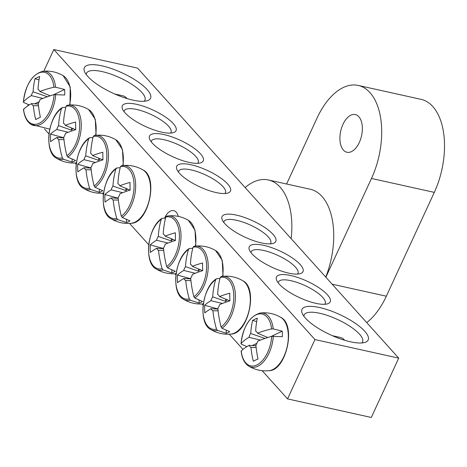 <?xml version="1.0" encoding="UTF-8"?>
<svg xmlns="http://www.w3.org/2000/svg" width="467" height="467" viewBox="0 0 467 467"><rect width="100%" height="100%" fill="white"/><g stroke="black" fill="none" stroke-linecap="round" stroke-linejoin="round"><path stroke-width="0.7" d="M124.053 111.642A25.738 7.869 -155.2 0 1 124.275 110.778A25.738 7.869 -155.2 0 1 150.94 114.433A25.738 7.869 -155.2 0 1 171.004 132.371A25.738 7.869 -155.2 0 1 170.49 133.101M398.719 358.136L137.561 68.106L53.804 49.537L314.962 339.567L398.719 358.136L371.306 417.463L287.549 398.894L262.145 370.681M242.98 349.398L229.291 334.197M203.139 305.155L202.088 303.988M175.936 274.946L174.886 273.773M148.734 244.731L129.546 223.424M103.394 194.377L102.343 193.21M76.191 164.168L75.134 163.001M48.982 133.959L44.511 128.985M161.693 132.138A29.602 9.048 24.8 0 0 173.409 132.634A29.602 9.048 24.8 0 0 152.978 110.025A29.602 9.048 24.8 0 0 122.517 109.115A29.602 9.048 24.8 0 0 161.693 132.138M188.901 162.347A29.602 9.048 24.8 0 0 200.617 162.843A29.602 9.048 24.8 0 0 180.18 140.234A29.602 9.048 24.8 0 0 149.72 139.329A29.602 9.048 24.8 0 0 188.901 162.347M290.824 275.542A29.602 9.048 24.8 0 0 276.674 280.317A29.602 9.048 24.8 0 0 299.545 297.648A29.602 9.048 24.8 0 0 327.565 303.83A29.602 9.048 24.8 0 0 322.411 290.246A29.602 9.048 24.8 0 0 290.824 275.542M236.419 215.118A29.602 9.048 24.8 0 0 222.263 219.893A29.602 9.048 24.8 0 0 245.134 237.23A29.602 9.048 24.8 0 0 273.16 243.412A29.602 9.048 24.8 0 0 268.005 229.822A29.602 9.048 24.8 0 0 236.419 215.118M319.661 307.566A36.467 11.15 24.8 0 0 302.225 313.445A36.467 11.15 24.8 0 0 330.402 334.804A36.467 11.15 24.8 0 0 364.925 342.416A36.467 11.15 24.8 0 0 358.574 325.686A36.467 11.15 24.8 0 0 319.661 307.566M102.028 65.87A36.467 11.15 24.8 0 0 84.591 71.755A36.467 11.15 24.8 0 0 112.769 93.108A36.467 11.15 24.8 0 0 147.292 100.726A36.467 11.15 24.8 0 0 140.941 83.99A36.467 11.15 24.8 0 0 102.028 65.87M263.622 245.327A29.602 9.048 24.8 0 0 249.466 250.102A29.602 9.048 24.8 0 0 272.337 267.439A29.602 9.048 24.8 0 0 300.363 273.621A29.602 9.048 24.8 0 0 295.208 260.037A29.602 9.048 24.8 0 0 263.622 245.327M216.104 192.556A29.602 9.048 24.8 0 0 227.82 193.058A29.602 9.048 24.8 0 0 207.383 170.449A29.602 9.048 24.8 0 0 176.923 169.539A29.602 9.048 24.8 0 0 216.104 192.556M151.255 141.851A25.738 7.869 -155.2 0 1 151.477 140.987A25.738 7.869 -155.2 0 1 178.143 144.642A25.738 7.869 -155.2 0 1 198.212 162.58A25.738 7.869 -155.2 0 1 197.693 163.31M178.458 172.066A25.738 7.869 -155.2 0 1 178.68 171.202A25.738 7.869 -155.2 0 1 205.346 174.856A25.738 7.869 -155.2 0 1 225.415 192.795A25.738 7.869 -155.2 0 1 224.901 193.525M278.209 282.839A25.738 7.869 -155.2 0 1 278.431 281.975A25.738 7.869 -155.2 0 1 290.912 280.69A25.738 7.869 -155.2 0 1 315.429 291.367A25.738 7.869 -155.2 0 1 325.16 303.568A25.738 7.869 -155.2 0 1 324.647 304.297M251.007 252.629A25.738 7.869 -155.2 0 1 251.228 251.766A25.738 7.869 -155.2 0 1 263.709 250.475A25.738 7.869 -155.2 0 1 288.227 261.158A25.738 7.869 -155.2 0 1 297.958 273.358A25.738 7.869 -155.2 0 1 297.444 274.088M164.612 218.095A13.911 7.688 102.5 0 1 164.798 217.686A13.911 7.688 102.5 0 1 173.683 210.64A13.911 7.688 102.5 0 1 178.277 216.396M223.798 222.42A25.738 7.869 -155.2 0 1 224.02 221.556A25.738 7.869 -155.2 0 1 236.506 220.266A25.738 7.869 -155.2 0 1 261.018 230.943A25.738 7.869 -155.2 0 1 270.755 243.149A25.738 7.869 -155.2 0 1 270.241 243.879M86.232 74.527A32.176 9.836 -155.2 0 1 86.523 73.202A32.176 9.836 -155.2 0 1 102.127 71.591A32.176 9.836 -155.2 0 1 132.774 84.941A32.176 9.836 -155.2 0 1 144.939 100.195A32.176 9.836 -155.2 0 1 144.116 101.275M303.865 316.223A32.176 9.836 -155.2 0 1 304.157 314.898A32.176 9.836 -155.2 0 1 319.761 313.287A32.176 9.836 -155.2 0 1 350.402 326.631A32.176 9.836 -155.2 0 1 362.573 341.885A32.176 9.836 -155.2 0 1 361.75 342.965M53.804 49.537L43.793 71.206M28.364 104.59L27.746 105.933M287.549 398.894L314.962 339.567M29.281 104.929L23.718 102.506L23.432 101.882A26.549 14.681 102.5 0 1 38.323 73.208A26.549 14.681 102.5 0 1 53.962 87.218L55.579 87.206L64.592 89.466A28.948 16.006 102.5 0 1 64.691 95.005L54.09 94.62A26.549 14.681 102.5 0 1 39.199 123.288A26.549 14.681 102.5 0 1 23.56 109.278L23.84 109.716M23.718 102.506L23.432 101.882A85.741 32.486 3.4 0 1 31.33 95.612A8.505 4.705 102.5 0 1 33.087 91.806A85.741 69.408 -120 0 1 34.967 78.736A84.597 32.054 3.4 0 1 39.66 76.483A85.741 61.148 68 0 0 38.031 89.43A8.505 4.705 102.5 0 1 38.043 89.442A8.505 4.705 102.5 0 1 39.893 91.497A85.741 32.486 3.4 0 1 53.962 87.218M39.893 91.497L50.167 95.823M64.592 89.466L53.489 94.795M54.09 94.62A85.741 24.22 174.8 0 0 40.034 99.524A8.505 4.705 102.5 0 1 38.276 103.324A85.741 61.148 68 0 0 40.378 117.281A84.597 23.899 174.8 0 0 35.679 119.534A85.741 69.408 -120 0 1 33.332 105.7A8.505 4.705 102.5 0 1 31.47 103.633A85.741 24.22 174.8 0 0 23.56 109.278M114.748 94.001L122.85 95.799A20.589 11.383 102.5 0 1 127.012 98.572M38.51 105.77L33.332 105.7M31.47 103.633L38.341 104.053M42.812 98.409L31.33 95.612M33.087 91.806L47.365 96.757M34.967 78.736L39.047 79.863M39.24 101.643L34.681 103.832M246.915 346.619L241.351 344.202L241.065 343.572A26.549 14.681 102.5 0 1 255.957 314.904A26.549 14.681 102.5 0 1 271.596 328.914L273.213 328.902L282.226 331.156A28.948 16.006 102.5 0 1 282.36 333.887A28.948 16.006 102.5 0 1 282.325 336.701L271.724 336.31A26.549 14.681 102.5 0 1 256.832 364.984A26.549 14.681 102.5 0 1 241.194 350.974L241.474 351.406M271.724 336.31A85.741 24.22 174.8 0 0 257.667 341.214A8.505 4.705 102.5 0 1 255.904 345.02A85.741 61.148 68 0 0 258.006 358.971A84.597 23.899 174.8 0 0 253.312 361.224A85.741 69.408 -120 0 1 250.96 347.395A8.505 4.705 102.5 0 1 249.104 345.329A85.741 24.22 174.8 0 0 241.194 350.974M249.104 345.329L255.974 345.749M241.351 344.202L241.065 343.572A85.741 32.486 3.4 0 1 248.964 337.302A8.505 4.705 102.5 0 1 250.721 333.502A85.741 69.408 -120 0 1 252.6 320.432A84.597 32.054 3.4 0 1 257.294 318.173A85.741 61.148 68 0 0 255.665 331.126A8.505 4.705 102.5 0 1 255.677 331.132A8.505 4.705 102.5 0 1 257.527 333.193A85.741 32.486 3.4 0 1 271.596 328.914M256.873 343.333L252.308 345.522M260.446 340.099L248.964 337.302M332.381 335.697L340.484 337.489A20.589 11.383 102.5 0 1 344.646 340.262M257.527 333.193L267.801 337.518M250.721 333.502L264.999 338.447M256.144 347.466L250.96 347.395M252.6 320.432L256.675 321.553M282.226 331.156L271.123 336.491M167.589 267.871A27.67 15.3 -77.5 0 0 181.003 236.454A27.67 15.3 -77.5 0 0 168.003 215.935A27.67 15.3 -77.5 0 0 166.684 216.18L165.814 217.021A26.549 14.681 102.5 0 1 179.398 235.467A26.549 14.681 102.5 0 1 166.678 266.552L167.589 267.871L175.288 271.245A28.948 16.006 102.5 0 1 171.874 272.886L163.146 270.002L162.119 268.741A26.549 14.681 102.5 0 1 148.535 250.294A26.549 14.681 102.5 0 1 161.255 219.21L162.242 218.311L165.546 218.071M166.684 216.18L168.003 215.935C175.253 215.17 182.031 216.624 188.341 220.29A27.775 15.358 102.5 0 1 195.399 246.127M165.814 217.021A85.741 61.148 68 0 0 163.234 234.06A8.505 4.705 102.5 0 1 163.252 234.072A8.505 4.705 102.5 0 1 165.096 236.127A85.741 32.486 3.4 0 1 175.382 232.788A84.597 60.331 68 0 0 175.516 240.412A85.741 24.22 174.8 0 0 165.236 244.153A8.505 4.705 102.5 0 1 163.479 247.954A85.741 61.148 68 0 0 166.678 266.552M163.146 270.002A27.67 15.3 -77.5 0 1 156.241 269.01C143.573 262.909 147.508 227.464 161.722 218.521L162.242 218.311M162.119 268.741A85.741 69.408 -120 0 1 158.535 250.33A8.505 4.705 102.5 0 1 156.673 248.263A85.741 24.22 174.8 0 0 150.368 252.484A84.597 68.486 -120 0 1 150.234 244.866A85.741 32.486 3.4 0 1 156.533 240.242A8.505 4.705 102.5 0 1 158.29 236.436A85.741 69.408 -120 0 1 161.255 219.21M171.821 270.072L171.874 272.886M163.719 250.4L158.535 250.33M168.021 243.038L156.533 240.242M158.29 236.436L171.313 240.949A5.855 3.24 102.5 0 1 172.924 239.425M165.096 236.127L175.37 240.452M156.673 248.263L163.543 248.683M150.234 244.866L163.532 248.526M171.272 238.73L171.313 240.949M194.792 298.08A27.67 15.3 -77.5 0 0 208.212 266.669A27.67 15.3 -77.5 0 0 195.206 246.144A27.67 15.3 -77.5 0 0 193.887 246.389L193.017 247.23A26.549 14.681 102.5 0 1 206.607 265.682A26.549 14.681 102.5 0 1 193.887 296.761L194.792 298.08L202.491 301.46A28.948 16.006 102.5 0 1 199.076 303.101L190.355 300.217L189.328 298.95A26.549 14.681 102.5 0 1 175.738 280.504A26.549 14.681 102.5 0 1 188.458 249.419L189.444 248.52L192.754 248.281M193.887 246.389L195.206 246.144C202.456 245.385 209.239 246.833 215.55 250.505A27.775 15.358 102.5 0 1 222.607 276.336M193.017 247.23A85.741 61.148 68 0 0 190.443 264.275A8.505 4.705 102.5 0 1 190.454 264.281A8.505 4.705 102.5 0 1 192.299 266.342A85.741 32.486 3.4 0 1 202.585 263.003A84.597 60.331 68 0 0 202.719 270.621A85.741 24.22 174.8 0 0 192.439 274.363A8.505 4.705 102.5 0 1 190.682 278.169A85.741 61.148 68 0 0 193.887 296.761M190.355 300.217A27.67 15.3 -77.5 0 1 183.443 299.219C170.776 293.118 174.711 257.679 188.925 248.73L189.444 248.52M189.328 298.95A85.741 69.408 -120 0 1 185.738 280.544A8.505 4.705 102.5 0 1 183.875 278.478A85.741 24.22 174.8 0 0 177.571 282.698A84.597 68.486 -120 0 1 177.442 275.081A85.741 32.486 3.4 0 1 183.735 270.451A8.505 4.705 102.5 0 1 185.492 266.651A85.741 69.408 -120 0 1 188.458 249.419M199.03 300.287L199.076 303.101M190.921 280.614L185.738 280.544M195.224 273.253L183.735 270.451M185.492 266.651L198.516 271.158A5.855 3.24 102.5 0 1 200.127 269.634M192.299 266.342L202.579 270.667M183.875 278.478L190.746 278.898M177.442 275.081L190.734 278.741M198.475 268.939L198.516 271.158M222 328.295A27.67 15.3 -77.5 0 0 235.415 296.878A27.67 15.3 -77.5 0 0 222.415 276.359A27.67 15.3 -77.5 0 0 221.089 276.598L220.22 277.445A26.549 14.681 102.5 0 1 233.809 295.891A26.549 14.681 102.5 0 1 221.089 326.976L222 328.295L229.7 331.669A28.948 16.006 102.5 0 1 226.279 333.31L217.558 330.426L216.53 329.165A26.549 14.681 102.5 0 1 202.941 310.713A26.549 14.681 102.5 0 1 215.661 279.634L216.653 278.735L219.957 278.495M221.089 276.598L222.415 276.359C229.659 275.594 236.442 277.048 242.752 280.714A27.775 15.358 102.5 0 1 249.15 310.123A27.775 15.358 102.5 0 1 230.92 334.08C248.281 334.185 258.531 287.952 242.752 280.714M220.22 277.445A85.741 61.148 68 0 0 217.645 294.484A8.505 4.705 102.5 0 1 217.657 294.49A8.505 4.705 102.5 0 1 219.508 296.551A85.741 32.486 3.4 0 1 229.787 293.212A84.597 60.331 68 0 0 229.922 300.83A85.741 24.22 174.8 0 0 219.648 304.577A8.505 4.705 102.5 0 1 217.885 308.378A85.741 61.148 68 0 0 221.089 326.976M217.558 330.426A27.67 15.3 -77.5 0 1 210.646 329.433C197.979 323.327 201.913 287.888 216.133 278.945L216.653 278.735M216.53 329.165A85.741 69.408 -120 0 1 212.94 310.753A8.505 4.705 102.5 0 1 211.084 308.687A85.741 24.22 174.8 0 0 204.78 312.908A84.597 68.486 -120 0 1 204.645 305.29A85.741 32.486 3.4 0 1 210.944 300.666A8.505 4.705 102.5 0 1 212.701 296.86A85.741 69.408 -120 0 1 215.661 279.634M226.232 330.496L226.279 333.31M218.124 310.824L212.94 310.753M222.426 303.462L210.944 300.666M212.701 296.86L225.719 301.373A5.855 3.24 102.5 0 1 227.33 299.849M219.508 296.551L229.782 300.876M211.084 308.687L217.955 309.107M204.645 305.29L217.937 308.95M225.684 299.154L225.719 301.373M122.249 217.517A27.67 15.3 -77.5 0 0 135.663 186.105A27.67 15.3 -77.5 0 0 122.663 165.581A27.67 15.3 -77.5 0 0 121.344 165.826L120.474 166.666A26.549 14.681 102.5 0 1 134.058 185.113A26.549 14.681 102.5 0 1 121.338 216.198L122.249 217.517L129.949 220.897A28.948 16.006 102.5 0 1 126.534 222.537L117.807 219.653L116.779 218.387A26.549 14.681 102.5 0 1 103.195 199.94A26.549 14.681 102.5 0 1 115.915 168.856L116.902 167.957L120.206 167.717M121.344 165.826L122.663 165.581C129.914 164.816 136.691 166.27 143.001 169.935A27.775 15.358 102.5 0 1 149.405 199.351A27.775 15.358 102.5 0 1 131.174 223.302C148.535 223.407 158.78 177.18 143.001 169.935M120.474 166.666A85.741 61.148 68 0 0 117.894 183.712A8.505 4.705 102.5 0 1 117.912 183.718A8.505 4.705 102.5 0 1 119.756 185.778A85.741 32.486 3.4 0 1 130.042 182.439A84.597 60.331 68 0 0 130.176 190.057A85.741 24.22 174.8 0 0 119.896 193.799A8.505 4.705 102.5 0 1 118.139 197.605A85.741 61.148 68 0 0 121.338 216.198M116.388 168.167L116.902 167.957M116.779 218.387A85.741 69.408 -120 0 1 113.195 199.981A8.505 4.705 102.5 0 1 111.333 197.915A85.741 24.22 174.8 0 0 105.028 202.135A84.597 68.486 -120 0 1 104.894 194.517A85.741 32.486 3.4 0 1 111.193 189.888A8.505 4.705 102.5 0 1 112.95 186.082A85.741 69.408 -120 0 1 115.915 168.856M126.481 219.723L126.534 222.537M118.379 200.045L113.195 199.981M122.681 192.684L111.193 189.888M112.95 186.082L125.973 190.594A5.855 3.24 102.5 0 1 127.584 189.071M119.756 185.778L130.03 190.104M111.333 197.915L118.204 198.329M104.894 194.517L118.192 198.177M125.932 188.376L125.973 190.594M95.046 187.308A27.67 15.3 -77.5 0 0 108.461 155.89A27.67 15.3 -77.5 0 0 95.461 135.372A27.67 15.3 -77.5 0 0 94.141 135.611L93.266 136.457A26.549 14.681 102.5 0 1 106.855 154.904A26.549 14.681 102.5 0 1 94.136 185.989L95.046 187.308L102.746 190.682A28.948 16.006 102.5 0 1 99.331 192.322L90.604 189.439L89.576 188.178A26.549 14.681 102.5 0 1 75.987 169.725A26.549 14.681 102.5 0 1 88.707 138.646L89.699 137.747L93.003 137.508M94.141 135.611L95.461 135.372C102.711 134.607 109.488 136.06 115.798 139.726A27.775 15.358 102.5 0 1 122.856 165.557M93.266 136.457A85.741 61.148 68 0 0 90.691 153.497A8.505 4.705 102.5 0 1 90.709 153.503A8.505 4.705 102.5 0 1 92.554 155.564A85.741 32.486 3.4 0 1 102.839 152.224A84.597 60.331 68 0 0 102.974 159.842A85.741 24.22 174.8 0 0 92.694 163.59A8.505 4.705 102.5 0 1 90.937 167.39A85.741 61.148 68 0 0 94.136 185.989M89.185 137.952L89.699 137.747M89.576 188.178A85.741 69.408 -120 0 1 85.992 169.766A8.505 4.705 102.5 0 1 84.13 167.7A85.741 24.22 174.8 0 0 77.826 171.92A84.597 68.486 -120 0 1 77.691 164.302A85.741 32.486 3.4 0 1 83.99 159.679A8.505 4.705 102.5 0 1 85.747 155.873A85.741 69.408 -120 0 1 88.707 138.646M99.278 189.509L99.331 192.322M91.17 169.836L85.992 169.766M95.472 162.475L83.99 159.679M85.747 155.873L98.77 160.385A5.855 3.24 102.5 0 1 100.382 158.862M92.554 155.564L102.828 159.889M84.13 167.7L91.001 168.12M77.691 164.302L90.983 167.962M98.73 158.167L98.77 160.385M67.843 157.093A27.67 15.3 -77.5 0 0 81.258 125.681A27.67 15.3 -77.5 0 0 68.258 105.157A27.67 15.3 -77.5 0 0 66.933 105.402L66.063 106.242A26.549 14.681 102.5 0 1 79.653 124.695A26.549 14.681 102.5 0 1 66.933 155.774L67.843 157.093L75.543 160.473A28.948 16.006 102.5 0 1 72.122 162.113L63.401 159.229L62.374 157.963A26.549 14.681 102.5 0 1 48.784 139.516A26.549 14.681 102.5 0 1 61.504 108.432L62.496 107.533L65.8 107.293M66.933 105.402L68.258 105.157C75.502 104.398 82.285 105.846 88.596 109.517A27.775 15.358 102.5 0 1 95.653 135.348M66.063 106.242A85.741 61.148 68 0 0 63.489 123.288A8.505 4.705 102.5 0 1 63.5 123.294A8.505 4.705 102.5 0 1 65.351 125.354A85.741 32.486 3.4 0 1 75.631 122.015A84.597 60.331 68 0 0 75.765 129.633A85.741 24.22 174.8 0 0 65.491 133.375A8.505 4.705 102.5 0 1 63.734 137.181A85.741 61.148 68 0 0 66.933 155.774M63.401 159.229A27.67 15.3 -77.5 0 1 56.489 158.231C43.822 152.131 47.757 116.692 61.977 107.743L62.496 107.533M62.374 157.963A85.741 69.408 -120 0 1 58.784 139.557A8.505 4.705 102.5 0 1 56.927 137.491A85.741 24.22 174.8 0 0 50.623 141.711A84.597 68.486 -120 0 1 50.489 134.093A85.741 32.486 3.4 0 1 56.787 129.464A8.505 4.705 102.5 0 1 58.544 125.664A85.741 69.408 -120 0 1 61.504 108.432M72.076 159.3L72.122 162.113M63.967 139.627L58.784 139.557M68.27 132.266L56.787 129.464M58.544 125.664L71.562 130.17A5.855 3.24 102.5 0 1 73.173 128.647M65.351 125.354L75.625 129.68M56.927 137.491L63.798 137.911M50.489 134.093L63.781 137.753M71.527 127.952L71.562 130.17M342.971 124.35A19.305 10.671 -77.5 0 0 346.958 152.26A19.305 10.671 -77.5 0 0 361.557 135.728A19.305 10.671 -77.5 0 0 355.311 114.567A19.305 10.671 -77.5 0 0 342.971 124.35M325.738 277.089A64.347 35.58 -77.5 0 0 310.234 189.246L268.356 179.958A64.347 35.58 -77.5 0 0 245.128 187.565M286.598 184.004L317.075 118.034A64.347 35.58 102.5 0 1 358.207 85.42L421.024 99.348A64.347 35.58 -77.5 0 1 434.304 192.381L386.332 296.206A64.347 35.58 102.5 0 1 366.723 322.604M291.151 238.678A64.347 35.58 -77.5 0 0 268.356 179.958M325.855 277.217L371.487 178.458A64.347 35.58 102.5 0 0 358.207 85.42M55.579 87.206A27.67 15.3 -77.5 0 0 42.801 71.305C50.051 70.54 56.828 71.994 63.138 75.66A27.775 15.358 102.5 0 1 69.548 105.04M23.478 109.465C24.389 116.75 26.911 121.718 31.032 124.38A27.67 15.3 -77.5 0 0 55.707 94.41M280.772 317.356A27.775 15.358 102.5 0 1 288.326 335.685A27.775 15.358 102.5 0 1 268.939 370.716C286.3 370.821 296.551 324.594 280.772 317.356C274.462 313.684 267.679 312.23 260.434 312.995C249.792 315.972 243.307 326.223 240.984 343.747M273.213 328.902A27.67 15.3 -77.5 0 0 260.434 312.995M241.112 351.155C242.023 358.44 244.539 363.414 248.666 366.07A27.67 15.3 -77.5 0 0 273.335 336.106M116.382 168.167C102.168 177.11 98.233 212.555 110.901 218.655A27.67 15.3 -77.5 0 0 117.807 219.653M89.179 137.958C74.959 146.901 71.025 182.34 83.692 188.446A27.67 15.3 -77.5 0 0 90.604 189.439M386.332 296.206L332.13 284.187M434.304 192.381L371.487 178.458M63.138 75.66L70.208 86.926L69.992 105.005M31.032 124.38L49.776 129.143M42.801 71.305C32.159 74.276 25.673 84.527 23.35 102.057M248.666 366.07C254.924 369.829 261.683 371.376 268.939 370.716M188.341 220.29L195.031 230.097L195.836 246.08M156.241 269.01C162.498 272.763 169.252 274.316 176.514 273.656M215.55 250.505L222.234 260.306L223.039 276.295M183.443 299.219C189.701 302.978 196.455 304.525 203.717 303.865M210.646 329.433C216.904 333.187 223.664 334.74 230.92 334.08M110.901 218.655C117.153 222.415 123.913 223.962 131.174 223.302M115.798 139.726L122.488 149.528L123.288 165.516M83.692 188.446C89.95 192.2 96.71 193.752 103.972 193.093M88.596 109.517L95.28 119.319L96.085 135.307M56.489 158.231C62.747 161.991 69.507 163.538 76.763 162.878"/></g></svg>
